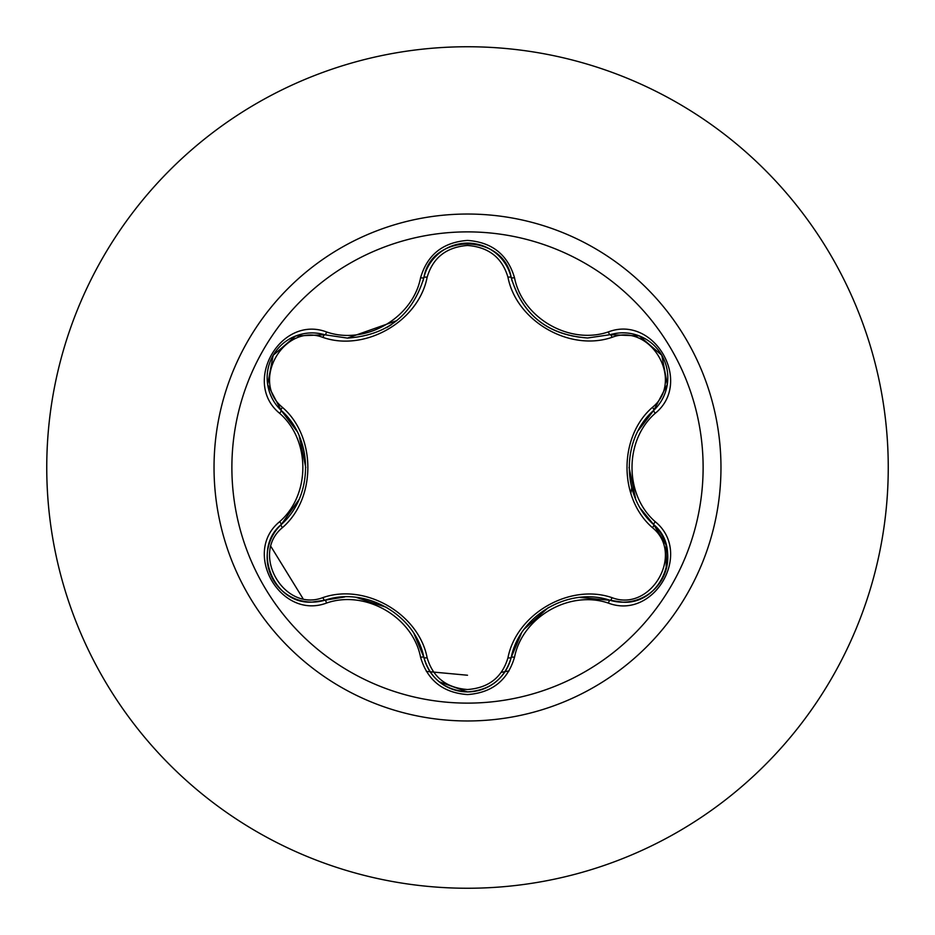 <?xml version="1.0" encoding="UTF-8"?>
<svg xmlns="http://www.w3.org/2000/svg" width="935" height="935" viewBox="0 0 935 935"><rect width="100%" height="100%" fill="white"/><g stroke="black" fill="none" stroke-linecap="round" stroke-linejoin="round"><path stroke-width="1.4" d="M467.5 703.12A235.62 235.62 0 0 1 231.88 467.5A235.62 235.62 0 0 1 467.5 231.88A235.62 235.62 0 0 1 703.12 467.5A235.62 235.62 0 0 1 467.5 703.12M608.393 603.11C569.555 589.74 522.314 617.042 514.495 657.328C507.658 680.399 491.997 692.812 467.5 694.576C443.026 692.765 427.388 680.329 420.586 657.282C412.791 616.89 365.433 589.576 326.607 603.017C280.757 620.454 241.639 552.643 279.612 521.707C310.607 494.767 310.584 440.198 279.612 413.293C241.616 382.263 280.851 314.522 326.607 331.983C365.48 345.424 412.814 318.064 420.586 277.718C427.388 254.659 443.026 242.235 467.5 240.424C492.009 242.188 507.67 254.6 514.495 277.672C522.338 318.005 569.602 345.26 608.393 331.89C654.255 314.487 693.303 382.345 655.306 413.235C624.229 440.186 624.253 494.849 655.306 521.765C693.338 552.749 654.173 620.524 608.393 603.11A3.611 0.83 -73.4 0 1 610.099 600.305L579.782 597.418M322.937 337.418A3.611 1.122 106.7 0 1 324.889 334.788L347.446 338.096L324.889 334.788L295.717 335.957L273.16 355.3L267.632 384.507L281.19 410.407A3.611 1.122 133.4 0 1 282.487 407.403C316.357 436.82 316.252 498.343 282.487 527.597C250.077 553.871 284.1 612.577 322.937 597.582C365.386 582.891 418.716 613.804 427.131 657.726C432.893 677.279 446.346 687.868 467.5 689.527C488.689 687.915 502.177 677.337 507.962 657.772C516.506 613.734 569.836 583.066 612.051 597.675C651.005 612.6 684.841 553.789 652.431 527.656C618.491 498.238 618.596 436.598 652.431 407.344C684.864 381.118 650.912 322.365 612.051 337.325C569.637 351.946 516.412 321.091 507.962 277.227C502.165 257.663 488.678 247.085 467.5 245.473C446.346 247.12 432.882 257.721 427.131 277.274C418.623 321.371 365.188 352.098 322.937 337.418C284.006 322.458 250.101 381.235 282.487 407.403M507.962 277.227A3.611 1.122 166.6 0 1 511.211 277.601C522.303 314.85 547.781 334.975 587.624 337.979C548.097 335.268 522.63 315.142 511.211 277.601C503.93 232.827 431.164 232.803 423.871 277.648C412.534 315.188 387.055 335.338 347.446 338.096L396.872 320.6M296.851 431.117L281.19 410.407C313.634 438.877 313.669 496.076 281.19 524.593C251.433 549.044 272.962 604.524 312.009 602.093L324.889 600.212C365.819 586.28 415.456 614.903 423.871 657.352C430.205 678.716 444.768 690.229 467.547 691.9C490.302 690.24 504.853 678.74 511.211 657.399C519.65 615.066 569.17 586.432 610.099 600.305L622.944 602.187C661.98 604.629 683.543 549.102 653.729 524.652L666.071 544.883L666.223 569.135M467.5 46.75A420.75 420.75 0 0 1 888.25 467.5A420.75 420.75 0 0 1 467.5 888.25A420.75 420.75 0 0 1 46.75 467.5A420.75 420.75 0 0 1 467.5 46.75A420.75 420.75 0 0 0 46.75 467.5A420.75 420.75 0 0 0 467.5 888.25M630.821 493.435L631.744 487.778M271.068 546.73L302.905 598.447M426.372 671.412L467.5 675.234M501.242 672.358L509.026 670.909M279.612 521.707A3.611 0.83 46.6 0 1 281.19 524.593A3.611 1.122 -133.4 0 0 282.487 527.597M344.734 596.951L324.889 600.212A3.611 1.122 73.3 0 1 322.937 597.582M420.586 657.282A3.611 0.841 -13.3 0 1 423.871 657.352L414.111 633.907M439.041 681.685C431.28 675.14 426.231 667.029 423.871 657.352A3.611 1.122 166.7 0 0 427.131 657.726M495.538 682.106C487.345 688.522 478.007 691.783 467.5 691.9L439.146 681.767M521.309 633.474L511.211 657.399A3.611 1.122 13.4 0 1 507.962 657.772M638.757 599.3C629.208 602.759 619.66 603.098 610.099 600.305A3.611 1.122 106.6 0 0 612.051 597.675M652.431 527.656A3.611 1.122 133.3 0 0 653.729 524.652C621.202 496.169 621.179 438.866 653.729 410.348L638.313 430.532M652.431 407.344A3.611 1.122 -133.3 0 1 653.729 410.348L667.31 384.507L661.84 355.3L639.306 335.91L610.099 334.695L587.624 337.979L610.099 334.695A3.611 0.83 -106.6 0 1 608.393 331.89M640.989 509.096L653.729 524.652A3.611 0.841 -46.7 0 1 655.306 521.765M612.051 337.325A3.611 1.122 73.4 0 0 610.099 334.695C619.706 331.89 629.313 332.241 638.909 335.747M427.131 277.274A3.611 1.122 13.3 0 0 423.871 277.648A3.611 0.841 -166.7 0 1 420.586 277.718M267.726 549.92C269.502 539.916 273.99 531.477 281.19 524.593L298.849 499.781M326.607 603.017A3.611 0.841 -106.7 0 0 324.889 600.212C315.282 603.028 305.687 602.678 296.079 599.183M514.495 657.328A3.611 0.83 -166.6 0 0 511.211 657.399C508.839 667.122 503.731 675.269 495.901 681.814M667.216 385.045C665.428 395.049 660.928 403.476 653.729 410.348A3.611 0.841 46.7 0 0 655.306 413.235M496.017 253.28C503.79 259.825 508.85 267.924 511.211 277.601A3.611 0.83 -13.4 0 0 514.495 277.672M296.231 335.77C305.792 332.311 315.34 331.995 324.889 334.788A3.611 0.841 -73.3 0 0 326.607 331.983M279.612 413.293A3.611 0.83 -46.6 0 0 281.19 410.407C273.955 403.488 269.455 394.991 267.702 384.928M467.5 214.033A253.467 253.467 0 0 1 720.967 467.5A253.467 253.467 0 0 1 467.5 720.967A253.467 253.467 0 0 1 214.033 467.5A253.467 253.467 0 0 1 467.5 214.033M356.165 597.383L386.774 607.458M524.406 628.951L548.413 607.505M635.648 498.986L629.068 467.43M391.531 324.562L386.658 327.612M299.223 436.061L305.792 467.57M295.659 599.008C286.005 595.139 278.501 588.688 273.137 579.653C268.006 570.502 266.171 560.778 267.632 550.493M467.5 691.9C457.005 691.76 447.666 688.476 439.508 682.059M667.321 550.563C668.782 560.86 666.947 570.584 661.805 579.747C656.452 588.769 648.948 595.221 639.306 599.09M653.729 524.652C660.975 531.559 665.486 540.044 667.239 550.107M639.341 335.922C648.983 339.802 656.487 346.266 661.84 355.3C666.959 364.463 668.782 374.187 667.31 384.472M511.211 277.601L512.158 281.178M439.532 252.917C447.713 246.501 457.051 243.229 467.547 243.1C478.042 243.229 487.38 246.501 495.562 252.917M423.006 280.991L423.871 277.648C426.243 267.913 431.339 259.766 439.169 253.21M267.632 384.472C266.171 374.175 268.018 364.451 273.16 355.3C278.536 346.277 286.04 339.837 295.682 335.981"/></g></svg>
